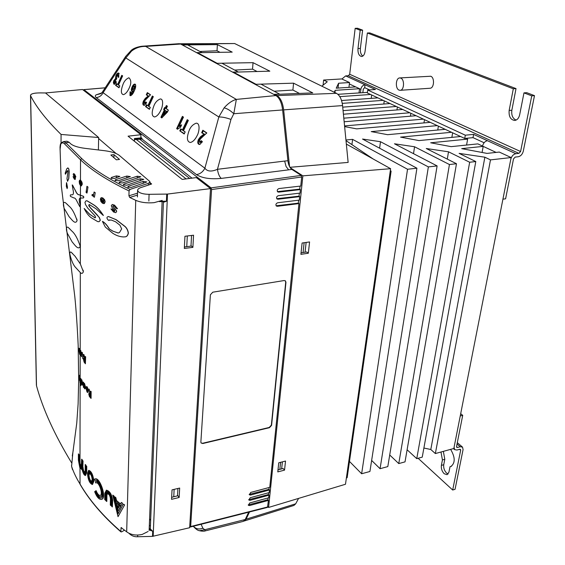 <?xml version="1.0" encoding="UTF-8"?>
<svg xmlns="http://www.w3.org/2000/svg" width="565" height="565" viewBox="0 0 565 565"><rect width="100%" height="100%" fill="white"/><g stroke="black" fill="none" stroke-linecap="round" stroke-linejoin="round"><path stroke-width="0.85" d="M345.942 139.986L352.588 139.364L407.534 169.26L416.921 168.201L362.525 139.047L380.492 141.709L428.362 166.908L437.112 165.919L394.476 143.785L414.569 146.766L449.436 164.528L456.478 163.73L426.25 148.503L448.518 151.801L469.656 162.24L475.801 161.548L459.098 153.376L484.869 157.197L430.805 449.5L435.354 453.554L453.843 448.49L511.12 157.55L499.283 152.063L487.03 153.398L461.683 148.63L483.202 146.377L477.87 143.884L451.131 146.646L430.671 142.79L467.622 139.11L465.97 138.34M334.254 92.25L335.172 90.336L359.538 88.705L355.689 86.911L336.21 88.189L338.59 83.239L338.04 88.069M348.951 87.356L349.523 82.547L341.74 78.938L323.625 80.039L327.248 81.777L321.852 86.191M338.59 83.239L349.523 82.547M323.625 80.039L323.067 85.202M484.869 157.197L490.484 159.888L435.354 453.554M346.387 477.934L347.15 477.722L391.114 171.117L390.33 170.595M390.238 171.216L391.114 171.117M373.204 159.012L346.006 140.629M490.484 159.888L511.12 157.55M460.588 136.518L418.962 140.586L400.571 137.126L451.534 132.288M445.206 129.329L387.597 134.689L371.226 131.603L437.282 125.628M430.29 122.358L356.649 128.862L344.629 126.602M344.565 125.924L423.39 119.137M416.073 115.719L344.156 121.758M343.81 118.184L409.773 112.774M402.718 109.483L343.421 114.215M343.068 110.634L396.305 106.481M390.02 103.55L342.729 107.145M342.263 103.374L383.169 100.344M377.886 97.879L341.55 100.514M339.805 96.643L370.598 94.475M367.427 92.385L337.891 94.313M423.891 448.031L430.805 449.5M407.111 449.775L416.758 458.653L422.239 457.149L475.801 161.548M389.716 454.995L398.763 463.583L405.02 461.866L456.478 163.73M371.643 460.447L380.061 468.703L387.816 466.584L437.112 165.919M349.488 461.436L361.635 473.752L369.927 471.485L416.921 168.201M496.112 152.409L483.202 146.384L482.086 152.465M467.622 139.11L466.577 145.05M452.643 132.803L451.873 137.366M438.384 126.143L437.755 130.021M424.477 119.646L423.969 122.916M410.861 113.283L410.423 116.192M397.379 106.99L396.962 109.942M384.242 100.845L383.812 104.024M371.664 94.969L371.219 98.359M335.172 90.336L334.918 92.582M360.428 92.759L360.851 89.327L359.538 88.719L359.029 92.851M352.588 139.364L351.931 144.633M407.534 169.26L361.635 473.752M380.492 141.709L379.609 148.2M428.362 166.908L380.061 468.703M414.569 146.766L413.516 153.673M449.436 164.528L398.763 463.583M448.518 151.801L447.289 159.104M469.656 162.24L416.758 458.653M299.443 93.437L292.903 90.047L293.56 83.175L312.763 92.9L274.83 94.426L274.781 94.948M292.903 90.047L274.173 91.219M293.56 83.175L256.016 84.291M257.096 71.515L252.541 69.156L253.035 62.666L269.83 71.169L233.606 72.172L233.571 72.659M252.541 69.156L234.659 70.06M253.035 62.666L217.2 63.308L197.566 52.707L197.545 53.174M197.566 52.707L232.201 52.121L217.391 44.621L183.138 44.918L181.584 44.077L234.637 43.533L336.443 93.324C339.742 95.245 341.79 99.334 342.574 105.591L348.139 162.416L289.937 167.304M220.018 52.326L217.017 50.772L199.925 51.471M217.017 50.772L217.391 44.621M179.96 43.766L234.637 43.533M298.581 498.401L295.693 503.811L293.934 505.442L243.939 521.085M346.345 144.075L390.606 168.688L345.483 484.254L268.594 507.441L302.868 175.849L290.198 167.699M274.83 94.426L276.984 95.591C280.494 97.837 282.719 102.597 283.658 109.878L289.541 166.59M249.525 511.961L246.072 519.193L244.264 521.015M267.789 506.452L268.594 507.441M302.868 175.849L390.606 168.688M180.284 43.738L181.584 44.077M233.606 72.172L256.016 84.27M284.534 470.129L285.53 461.054L278.75 462.791L277.782 471.895L284.534 470.129L283.093 468.491L278.001 469.854M308.342 253.219L309.578 241.94L302.106 243.028L300.905 254.342L308.342 253.219L306.675 251.955L301.067 252.83M197.157 135.551C199.035 132.584 200.631 122.993 196.147 123.191C192.926 124.455 190.652 126.765 189.317 130.105C186.485 137.606 186.838 141.737 190.384 142.493C192.926 141.886 195.179 139.569 197.157 135.551M160.82 110.309C162.487 107.548 164.09 98.847 160.269 98.953C157.36 100.153 155.269 102.357 154.005 105.57C151.413 112.442 151.611 116.242 154.605 116.962C156.879 116.418 158.949 114.201 160.82 110.309M129.095 88.267C131.419 83.458 131.348 79.955 128.876 77.765C126.235 78.902 124.314 81.021 123.114 84.114C120.726 90.449 120.811 93.967 123.361 94.652C125.409 94.15 127.323 92.024 129.095 88.267M180.645 44.035L275.925 95.563L236.347 99.398L233.79 113.734L230.972 119.434C226.177 117.697 222.13 116.877 218.832 116.969L224.107 107.866C228.105 103.353 232.18 100.535 236.347 99.398L145.706 46.408L180.645 44.035L179.211 43.696L142.691 46.196L145.706 46.408C140.367 46.288 135.628 47.87 131.483 51.147L125.811 57.955L103.233 92.491C101.749 95.485 99.433 97.187 96.276 97.604C95.068 96.65 94.998 95.732 96.064 94.871L100.93 93.628L102.442 92.024M230.972 119.434L217.454 169.302C211.465 171.915 207.277 171.548 204.883 168.208L102.371 92.13L125.847 56.203M134.435 138.941L134.413 139.619M134.456 138.955L142.006 138.305L140.869 137.415M121.793 75.315L122.633 75.887L118.509 85.025L119.794 85.929L118.968 87.759L115.585 85.357L116.404 83.542L117.675 84.439L121.793 75.315L122.563 76.042M148.101 96.064L146.293 94.821L147.31 92.604L150.509 94.779L145.325 100.132L144.527 101.34L144.315 103.162L145.834 101.905L146.667 102.774L144.259 105.358L143.51 105.154C142.641 104.49 142.627 103.098 143.461 100.987L145.254 98.423L148.101 96.064L148.87 96.142L146.293 94.821M166.385 105.535L167.402 106.22L166.258 108.678L168.363 110.111L167.438 112.103L161.795 117.916L160.926 117.301L164.33 109.97L163.659 109.511L164.577 107.527L165.248 107.986L166.385 105.535L167.325 106.397M187.255 119.674L188.35 120.416L183.491 130.748L185.165 131.928L184.19 133.997L179.783 130.868L180.744 128.82L182.403 129.985L187.255 119.674L188.265 120.592M203.923 134.223L201.677 132.683L202.835 130.233L206.818 132.93L200.681 138.658L199.749 139.972L199.544 142.013L201.359 140.706L202.404 141.758L199.706 144.513L198.64 144.237C197.566 143.418 197.496 141.836 198.442 139.491L200.54 136.709L203.923 134.223L204.784 134.315L201.677 132.683M176.647 128.65L182.396 116.383L183.477 117.117L179.366 125.868L181.655 124.844L180.546 127.21L177.502 129.251L176.647 128.65L177.375 128.672L182.876 116.941L182.396 116.383M152.352 96.022L153.313 96.672L148.842 106.375L150.304 107.399L149.414 109.342L145.565 106.616L146.455 104.687L147.896 105.704L152.352 96.022L153.235 96.841M129.971 95.556L130.049 91.756L131.038 92.13L130.939 93.769L133.107 91.014L131.85 91.375C131.101 90.541 131.186 89.051 132.104 86.904C133.171 84.679 134.216 83.782 135.219 84.227L135.409 84.397C136.024 85.986 135.628 88.168 134.23 90.93C133.185 93.515 131.97 95.111 130.586 95.718L129.971 95.556L130.536 95.513L130.522 92.243L130.049 91.756M118.834 73.132L118.77 77.32L117.824 77.01L118 74.933L116.644 76.261L116.362 78.182L116.807 78.302L115.973 79.933L114.78 80.88L114.61 82.271L115.769 81.261L116.447 82.151L114.391 84.284L113.862 84.136L113.36 82.497L113.883 80.491L115.521 78.641L115.882 75.562C116.934 73.507 117.916 72.694 118.834 73.132L119.208 73.591M298.624 200.201L298.32 203.153L298.949 203.605L269.759 487.334L250.74 492.433L249.313 494.756L250.493 495.074L269.491 489.954L268.968 489.318L269.159 487.496M269.491 489.954L269.215 492.574L250.246 497.709L248.826 500.025L250.005 500.336L268.947 495.187L268.432 494.545L268.615 492.736M268.947 495.187L268.679 497.786L249.758 502.956L248.339 505.258L249.518 505.576L268.417 500.385L267.902 499.743L268.085 497.949M268.417 500.385L267.506 507.384L190.469 526.99L190.659 526.559L267.739 506.953M248.706 512.165L245.21 519.518L243.282 521.375L205.363 530.867C204.219 531.347 202.242 531.298 199.431 530.726L204.742 529.737L205.363 530.867M275.925 95.563C279.449 97.83 281.688 102.625 282.634 109.949L287.91 160.735C288.447 164.959 289.767 167.847 291.872 169.415L301.166 175.404L301.682 177.007L300.757 186.047L278.997 188.555C277.26 189.289 276.815 190.384 277.655 191.846L278.665 192.128L300.389 189.579L300.029 193.103L278.333 195.688C276.61 196.415 276.158 197.496 276.991 198.944L278.008 199.233L299.669 196.613L299.309 200.116L277.676 202.771C275.967 203.492 275.515 204.565 276.32 205.999L277.351 206.296L298.949 203.605M300.064 186.125L299.761 189.134L300.389 189.579M299.344 193.188L299.04 196.168L299.669 196.613M200.865 442.091L201.091 442.995L202.828 443.518L269.441 427.698L271.581 425.36L285.954 282.366L285.48 280.918L284.089 280.544L212.772 292.19L210.385 294.789L200.865 442.091M301.682 177.007L211.571 189.558L190.659 526.559M190.469 526.99L189.748 526.199M105.182 87.836L83.881 89.658L211.07 187.877L301.166 175.404M191.563 235.464L190.984 246.1M174.133 489.375L173.752 496.783M187.312 235.979L186.754 246.672M177.509 495.83L177.904 488.478M193.71 526.82L193.308 526.269C195.532 528.918 197.573 530.401 199.431 530.726L198.979 530.57M131.483 51.147L131.257 50.356L125.741 56.359L125.811 57.955L218.832 116.969L204.883 168.208C202.997 171.831 200.194 173.964 196.479 174.606C202.101 178.152 210.364 179.416 221.261 178.399C219.368 176.732 218.097 173.695 217.454 169.302L284.654 161.067L286.06 166.477L288.651 169.846L221.261 178.399M282.634 109.949L233.79 113.734C230.365 110.486 227.137 108.529 224.107 107.866M193.378 526.248C195.921 529.002 199.085 529.659 202.87 528.218L204.742 529.737L245.21 519.518M192.008 178.145L141.984 139.047L134.435 139.633M142.006 138.305L141.984 139.047M211.571 189.558L211.07 187.877M83.881 89.658L83.535 90.28M282.394 461.859L281.638 468.886M306.124 242.441L305.072 252.209M303.08 252.513L304.125 242.731M279.83 469.367L280.586 462.325M273.622 94.32L279.52 94.235M255.119 84.312L260.966 84.143L279.534 94.087M232.469 72.066L238.098 72.045M216.331 63.337L221.911 63.238L238.105 71.91M196.493 52.609L201.867 52.637M182.297 44.932L187.622 44.882L201.874 52.517M299.761 189.134L277.45 191.62M299.04 196.168L276.779 198.718M298.32 203.153L276.115 205.773M248.212 504.905L267.902 499.743M248.692 499.672L268.432 494.545M249.179 494.403L268.968 489.318M202.432 132.711L203.329 130.812L202.835 130.233M203.329 130.812L206.719 133.107M200.038 142.62L201.832 141.299L201.359 140.706M201.832 141.299L202.362 141.836M199.996 144.442L198.64 144.237M199.268 144.174C198.259 143.397 198.188 141.935 199.064 139.788L198.442 139.491M199.064 139.788L201.055 137.161L200.54 136.709M201.055 137.161L204.784 134.315M185.087 132.09L183.491 130.748M184.367 133.623L179.783 130.868M180.51 130.896L181.224 129.378L180.744 128.82M181.224 129.378L182.403 129.985M182.883 130.543L187.735 120.232M182.876 116.941L183.392 117.294M181.358 125.479L179.43 126.638L179.366 125.868M177.742 128.933L177.375 128.672M168.285 110.281L166.258 108.678M162.07 117.633L160.926 117.301M161.632 117.322L165.037 109.998L164.33 109.97M165.037 109.998L163.659 109.511M164.366 109.539L165.044 108.063L164.577 107.527M165.044 108.063L165.714 108.522L165.248 107.986M165.714 108.522L166.852 106.079M163.49 114.646L163.469 115.599L167.353 111.595L165.333 110.669L163.49 114.646L166.541 111.496L165.333 110.669M167.353 111.595L166.541 111.496M150.234 107.555L148.842 106.375M149.57 108.989L145.565 106.616M146.25 106.637L146.907 105.21L146.455 104.687M146.907 105.21L147.896 105.704M148.355 106.234L152.811 96.551M146.971 94.849L147.762 93.126L147.31 92.604M147.762 93.126L150.424 94.934M144.76 103.699L146.264 102.442L145.834 101.905M146.264 102.442L146.639 102.83M144.541 105.295L143.51 105.154M144.089 105.104C143.277 104.483 143.256 103.197 144.033 101.255L143.461 100.987M144.033 101.255L145.728 98.84L145.254 98.423M145.728 98.84L148.87 96.142M130.522 92.243L130.939 92.399M131.278 94.207C132.365 93.769 133.269 92.575 133.99 90.619L133.107 91.014M132.556 91.403L131.85 91.375M132.415 91.332C131.716 90.57 131.8 89.185 132.655 87.172L132.104 86.904M132.655 87.172C133.658 85.082 134.625 84.249 135.565 84.665L135.219 84.227M132.987 89.786L134.76 88.684L134.95 86.071L134.145 86.05L133.036 87.398L132.853 89.602L134.202 88.415L134.378 86.113L134.95 86.071M133.192 90.047L132.853 89.602M134.76 88.684L134.202 88.415M119.724 86.071L118.509 85.025M119.116 87.427L115.585 85.357M116.228 85.386L116.835 84.037L116.404 83.542M116.835 84.037L117.675 84.439M118.106 84.934L122.224 75.816M118.848 77.123L117.824 77.01M118.466 76.995L118.551 74.898L118 74.933M118.551 74.898L118.057 74.933M115.006 82.751L116.164 81.777M114.674 84.22L113.862 84.136M114.413 84.093L113.946 82.575L113.36 82.497M113.946 82.575L114.42 80.746L113.883 80.491M114.42 80.746L116.249 78.916L115.521 78.641M116.249 78.916L116.418 75.823L115.882 75.562M116.418 75.823C117.393 73.909 118.311 73.153 119.173 73.563M201.055 442.939L202.63 443.264L269.223 427.465L271.362 425.127L285.713 282.168L285.29 280.77M440.975 452.014L442.43 459.931L441.385 465.383C441.032 468.583 441.964 471.358 444.182 473.724L447.07 474.706L448.935 472.178L450.015 466.69L450.785 466.563C455.376 463.116 455.319 457.382 450.623 449.373M443.348 451.364L444.796 459.274L443.744 464.72C443.391 467.912 444.323 470.687 446.541 473.046L448.137 473.993M452.685 490.017L460.666 450.227L460.482 449.422L459.712 449.288L456.986 450.044L454.641 449.641L454.091 447.212L460.242 415.974L462.714 415.346L456.534 446.548L456.718 447.36L457.495 447.487L460.221 446.745L462.53 447.127L463.074 449.563L455.058 489.311L452.685 490.017L418.114 458.279M462.714 415.346L460.694 413.7M451.506 466.273L450.015 466.69M444.796 459.274L442.43 459.931M400.776 78.111L399.738 77.928C395.655 77.878 395.083 88.677 399.074 90.118L400.161 90.315C404.229 90.379 404.794 79.488 400.776 78.111M400.161 90.315L430.014 88.246C434.188 88.295 434.845 77.582 430.728 76.24L399.738 77.928M341.91 79.015L345.653 75.901L348.337 75.745L349.693 74.269L355.166 28.335L360.195 30.256L357.977 48.534C357.779 53.294 359.001 55.949 361.642 56.5C363.415 56.218 364.559 54.523 365.061 51.436L367.363 32.996L513.31 88.797L509.15 110.479C508.684 116.524 510.562 119.851 514.786 120.444C517.229 120.041 518.854 118.156 519.659 114.787L523.974 92.879L531.757 95.852L520.591 151.519L518.903 153.362L515.859 153.701C513.331 154.287 511.643 156.138 510.788 159.252L502.928 199.177L505.597 198.809L513.5 158.942L515.188 157.091L518.225 156.752C520.732 156.166 522.42 154.33 523.282 151.222L534.497 95.64L531.757 95.852M362.85 92.589L363.281 89.164L364.679 87.646L365.047 84.764L375.421 89.51L367.73 90.033L465.313 135.19L473.597 134.385L487.447 140.713C484.975 141.264 483.336 143.044 482.545 146.067M364.679 87.646L369.574 89.906M360.851 89.327C361.402 86.692 362.801 85.174 365.047 84.764L345.653 75.901M367.363 32.996L369.8 32.904L516.022 88.599L513.31 88.797M534.497 95.64L526.707 92.667L523.974 92.879M360.195 30.256L362.624 30.171L357.581 28.25L355.166 28.335M516.022 88.599L511.841 110.246C511.283 115.281 512.709 118.558 516.12 120.077M362.624 30.171L360.385 48.421C360.117 52.086 360.936 54.636 362.843 56.069M367.73 90.033L367.356 92.957L464.748 138.46L473.018 137.641L484.099 142.747M473.018 137.641L473.597 134.385M464.748 138.46L465.313 135.19M149.965 182.559L151.639 183.999L140.883 187.573C138.686 188.307 137.592 189.268 137.606 190.454L138.39 191.768C140.537 193.414 144.096 194.261 149.082 194.318L167.494 194.07L210.519 188.597L189.649 527.724L152.508 536.362L152.712 531.277L149.944 530.055L150.361 527.724M163.447 201.641L150.311 528.918L152.712 531.277M159.563 201.557L166.414 201.246L164.133 202.086L163.532 201.641M98.395 149.958L98.642 137.528L45.511 92.964L40.2 92.9L45.511 92.964L82.539 89.503L140.946 134.724L128.064 136.172L182.198 179.409L196.309 177.594L210.519 188.597M98.621 138.517L116.143 153.546M134.371 141.208L134.442 138.517L140.855 137.902L140.946 134.724M184.395 246.983L191.443 246.036L191.012 245.648M171.654 497.313L177.911 495.731L177.537 495.208M149.308 525.846L150.445 525.556M150.657 520.386L149.584 518.847M193.555 235.217L192.891 247.357L184.324 248.445L184.946 236.262L193.555 235.217M172.035 489.869L179.67 488.061L179.154 497.49L171.555 499.326L172.035 489.869M128.898 533.24C131.37 535.775 134.286 536.948 137.648 536.75L152.508 536.362M164.111 201.649L159.422 201.599M163.963 201.649L164.133 202.086M150.869 529.864L150.424 530.556M179.154 497.49L177.911 495.731M192.891 247.357L191.443 246.036M69.1 206.176C71.981 208.499 74.637 213.309 77.08 220.604C75.209 225.117 71.635 219.255 69.184 216.819L64.177 208.407C62.122 201.896 64.551 201.472 66.162 203.4L69.1 206.176M72.094 231.283C75.011 233.825 77.73 238.826 80.244 246.284C78.316 250.719 74.615 244.624 72.186 241.968L67.447 233.479C65.166 227.808 67.164 225.746 68.789 228.027L72.094 231.283M80.322 272.57L75.166 266.991C72.991 264.371 71.19 259.971 69.756 253.798C69.982 251.842 70.59 251.453 71.586 252.64L75.081 256.277L80.336 263.94L83.359 271.765C82.624 273.608 81.614 273.877 80.322 272.57L80.181 353.923M88.783 475.278L89.432 473.548C90.901 474.106 91.827 476.133 92.201 479.643L91.523 481.366C90.033 480.815 89.122 478.788 88.783 475.278M91.629 481.331C90.167 480.596 89.291 478.569 88.995 475.229L89.51 473.555M91.82 482.418L92.893 480.179C92.406 475.73 91.233 473.152 89.369 472.446L89.157 472.495C91.022 473.202 92.194 475.779 92.681 480.229L91.82 482.418C89.92 481.719 88.762 479.148 88.338 474.692L89.157 472.495M87.9 474.106L88.889 471.443C91.142 472.298 92.568 475.426 93.161 480.815L92.109 483.463C89.807 482.63 88.401 479.508 87.9 474.106M92.215 483.435C89.941 482.411 88.571 479.282 88.112 474.056L88.995 471.429M67.998 171.478L66.981 178.667L67.525 181.309L68.676 178.568L69.092 171.612L68.697 168.871L68.04 167.975L66.818 168.695L65.201 173.144L65.392 174.211L67.171 170.927L67.793 170.602L67.998 171.478M67.383 187.446L67.129 188.625L67.383 187.446M102.894 198.082L101.509 197.602L100.683 198.167L101.665 199.099L102.865 198.972L103.656 199.848L103.889 201.302L100.422 198.965L100.401 199.36L100.888 201.479L102.392 203.16L103.819 203.633L105.048 201.783L104.476 199.749L102.894 198.082L104.603 199.735L105.168 201.769L104.398 203.492L103.819 203.633M81.48 183.314L79.192 181.414L79.517 183.844L80.357 185.334L81.381 185.934L82.208 184.134L81.826 182.163L79.926 180.087L79.368 180.638L80.004 181.535L80.781 181.414L81.48 183.314M111.015 178.194L114.363 178.484L119.851 176.421L116.376 175.899L111.552 177.41L111.015 178.194M119.088 182.679L122.471 182.975L140.798 176.76L137.281 176.209L119.618 181.874L119.088 182.679M114.978 180.44L118.339 180.736L130.338 176.591L126.835 176.054L115.507 179.649L114.978 180.44M123.354 184.903L126.765 185.2L143.793 179.338L140.247 178.78L123.876 184.091L123.354 184.903M127.782 187.107L131.207 187.411L146.822 181.951L143.256 181.386L128.297 186.288L127.782 187.107M92.512 484.488L93.861 481.352C93.154 475.017 91.474 471.344 88.832 470.341L88.62 470.391C91.262 471.394 92.942 475.066 93.649 481.401L92.406 484.516C89.694 483.534 88.048 479.869 87.469 473.519L88.62 470.391M84.051 354.792L83.5 354.417L84.051 354.792L84.919 359.425L85.153 356.473L85.647 356.769L85.4 363.775L84.107 362.08L83.521 359.566L83.867 358.471L84.581 359.008L83.5 354.417M87.3 386.926L86.417 386.559L87.3 386.926L88.465 390.909L87.709 392.498M87.942 390.175L85.894 387.964L87.956 390.493L87.116 387.625L86.48 387.59M80.993 378.72L80.541 378.423L80.993 379.419M81.805 379.779L81.021 379.412L81.805 379.779L82.857 383.812L82.144 385.316L80.767 382.738L80.76 385.662L80.979 383.6M85.223 464.479L85.866 465.044L85.838 471.415L84.983 473.329C83.585 472.693 82.73 470.49 82.419 466.725L82.441 460.376L82.843 460.984L82.822 467.34C83.055 470.129 83.691 471.761 84.722 472.234L85.195 470.85L85.223 464.479L85.661 465.094L85.626 471.464L84.983 473.329M82.441 460.376L83.048 460.941L82.822 467.34M84.821 472.192C83.825 471.521 83.225 469.889 83.027 467.29M95.04 478.901L95.21 478.859C99.934 477.079 107.209 498.45 101.559 499.361L101.347 499.411C98.946 499.552 96.714 496.967 94.659 491.67L95.294 491.303C97.046 495.816 98.96 498.076 101.022 498.076M101.347 499.411C106.99 498.507 99.715 477.128 94.998 478.908L94.419 479.191L94.871 480.462L95.436 480.215M106.63 491.402L105.648 493.789L105.549 500.152L104.709 499.573L104.808 493.21L106.432 490.194C109.737 490.957 111.828 494.396 112.696 500.498L112.357 506.96L112.696 500.498M109.758 219.912L108.388 220.322L111.234 220.011L115.528 221.748L119.935 225.209L121.666 228.896L119.448 232.575L118.269 232.985L112.781 231.149L109.2 228.874L112.901 231.134L118.043 232.992M108.48 216.529L116.192 219.686L124.914 226.36C126.772 227.935 127.93 230.153 128.382 233.02C127.824 235.69 126.546 236.968 124.561 236.862L124.491 236.869M109.2 228.874C107.046 225.266 104.793 222.765 102.427 221.381L102.547 221.367C104.913 222.751 107.173 225.244 109.328 228.86M110.938 208.93L113.586 212.037L115.726 212.68L116.552 211.578L116.27 210.441L112.71 206.303L113.113 205.773L114.314 206.14L116.206 208.379L117.527 208.725L114.413 205.173L112.287 204.466L111.284 205.688L112.075 207.623L114.829 210.258L114.688 211.381L113.657 211.056L112.195 209.269L110.938 208.93L112.322 209.255L114.653 211.367M112.343 204.459L114.54 205.159L117.527 208.725M112.71 206.303L116.397 210.427L116.672 211.564L115.726 212.68M87.858 187.05L86.954 186.288L87.978 187.036L87.3 191.493L87.978 187.036M87.095 192.051L86.205 191.281L87.215 192.044L86.932 193.11L87.215 192.044M95.104 192.729L94.115 191.994L95.224 192.714L94.433 197.213L95.224 192.714M93.578 195.575L92.851 195.984L93.621 195.313L93.409 196.542L94.313 197.227M93.006 194.932L92.137 194.431L93.5 194.713L94.115 191.994M101.566 197.602L103.014 198.068M100.422 198.965L103.896 201.218M102.265 198.732L101.665 199.099M84.157 208.471C86.247 212.793 88.634 215.901 91.332 217.8L97.689 221.6L99.037 221.734L100.224 220.279L99.299 217.617L96.912 214.58L89.129 206.352L88.733 205.166L89.277 204.502L96.036 208.796L103.275 215.449C99.998 210.307 96.735 206.741 93.486 204.756L86.996 200.829L86.092 200.766L84.948 202.334L85.456 204.445L87.801 208.174L94.864 215.675L95.605 217.271L95.139 217.843L89.517 214.213L84.157 208.471L89.637 214.199L94.941 217.822M86.127 200.766L87.116 200.815L93.606 204.742C96.855 206.726 100.118 210.293 103.395 215.435L103.275 215.449M89.341 204.495L88.853 205.152L90.266 207.743L99.419 217.603L100.344 220.258L99.037 221.734M115.811 497.567L114.639 496.783L115.811 497.567L116.545 500.562L120.514 503.931M115.592 497.624L116.326 500.618L120.423 504.1L121.305 502.455L122.549 503.231L120.945 505.845L115.776 501.445L114.639 496.783M120.945 505.845L122.549 503.231M113.925 495.893L112.774 495.117L113.925 495.893L118.255 513.571M124.399 504.955L123.354 504.121L124.625 504.898L118.036 516.671L112.774 495.117M118.036 516.671L124.625 504.898M118.156 511.064L120.677 506.692L116.185 503.111L118.156 511.064L120.458 506.749L116.185 503.111M107.484 493.662L106.926 495.046L106.82 501.423L105.966 500.844L106.065 494.474L107.223 492.468C109.398 492.97 110.768 495.23 111.326 499.241L110.994 505.689L111.326 499.241M95.789 481.521L95.972 481.479C99.532 480.137 104.85 496.091 100.697 496.755L100.485 496.805C104.631 496.148 99.32 480.194 95.753 481.528L95.323 481.733L95.782 483.011L96.227 482.821M100.167 495.47C98.727 495.427 97.385 493.824 96.142 490.674L95.506 491.041C97.06 494.982 98.72 496.903 100.485 496.805M83.634 382.364L83.161 382.06L83.634 383.07M84.51 383.423L83.677 383.056L84.51 383.423L85.64 387.47L84.891 388.974L83.62 387.244M89.863 393.268L89.136 393.07L89.962 393.643L88.98 389.031L90.584 394.066M91.135 391.503L90.605 391.199L91.135 391.503L91.085 398.325L89.425 396.616L88.776 394.109L89.136 393.07M80.188 382.844L79.679 377.166L80.032 375.506L79.587 375.174L79.467 377.208L80.188 382.844L79.361 377.752L78.768 380.118L79.587 375.174M81.296 466.824L79.481 461.993L79.7 455.623L79.686 461.944M82.25 459.719L81.65 459.161L82.25 459.719L82.229 466.061L81.537 467.926M81.777 469.021L79.983 466.443L78.747 460.772L79.778 466.485L81.678 469.056L82.419 468.321C83.126 471.952 84.1 473.979 85.35 474.388M86.742 466.266L86.092 465.701L86.742 466.266L86.713 472.644L85.513 475.518C84.284 475.455 83.182 473.611 82.215 469.974L79.771 467.467L78.387 460.164L78.394 453.857L78.754 454.458L78.747 460.772M71.586 465.165L71.586 466.344C73.521 472.178 76.31 478.025 79.948 483.894C89.213 499.976 102.844 515.845 120.839 531.495L121.115 527.576L126.68 531.842L135.734 200.335L129.731 197.453L128.933 195.801L129.053 190.942C107.541 180.56 91.361 170.185 80.52 159.803L64.601 143.934C63.125 142.444 61.839 142.514 60.752 144.153L60.038 149.789M79.99 180.087L80.915 180.539L81.946 182.149L82.321 184.119L81.381 185.934M72.249 184.917L75.597 190.85C76.805 193.597 78.055 194.911 79.34 194.798L83.535 196.345C84.008 197.559 83.754 198.11 82.773 197.983L82.652 197.997C83.634 198.117 83.888 197.573 83.415 196.359L79.227 194.805C77.942 194.932 76.692 193.618 75.484 190.864L72.61 185.165L72.228 184.917L72.899 189.12C73.761 192.665 73.591 194.558 72.384 194.805L71.133 194.833C70.3 194.699 70.081 195.222 70.47 196.415L73.824 197.92C74.877 197.806 75.922 198.951 76.981 201.359L79.82 206.691L80.322 206.974L80.322 205.342L79.707 203.245C78.938 199.996 79.142 198.273 80.336 198.054L80.456 198.032C79.262 198.244 79.051 199.975 79.827 203.231L80.294 206.981M80.513 198.032L82.652 197.997M80.604 355.668L80.83 350.568L80.371 350.279L80.604 355.668L80.364 354.425L79.637 354.382L79.029 350.794L79.213 348.556L79.241 352.122L80.004 354.057L80.371 350.279M81.628 354.382L81.628 356.734L81.416 354.425M82.299 352.454L81.579 352.115L82.299 352.454L83.217 358.839L82.744 358.542L82.709 354.954L82.08 353.118L81.459 353.245M121.305 502.455L122.323 503.288M113.699 495.95L118.092 513.875L123.354 504.121M106.213 490.243C109.518 491.013 111.609 494.446 112.477 500.555M105.337 500.209L105.436 493.845L106.608 491.388C109.349 492.016 111.079 494.862 111.792 499.926L111.672 506.325L112.357 506.96M107.004 492.525C109.179 493.026 110.549 495.279 111.107 499.298M106.601 501.473L106.707 495.102L107.399 493.662C109.017 494.029 110.027 495.703 110.436 498.669L110.316 505.061L110.994 505.689M94.871 480.462L95.379 480.215C99.518 478.661 105.803 497.327 100.916 498.111C98.833 498.224 96.883 495.971 95.082 491.352M95.782 483.011L96.142 482.835C99.115 481.726 103.473 494.961 100.062 495.498C98.6 495.583 97.229 493.987 95.937 490.724M86.537 466.316L86.502 472.693L85.513 475.518M86.092 465.701L86.064 472.079L85.244 474.423C83.973 474.183 82.963 472.171 82.215 468.371M78.394 453.857L78.754 454.458M78.987 454.408L78.973 460.722M79.7 455.623L79.121 455.065L79.488 455.673M79.121 455.065L79.481 461.993M82.045 459.769L82.024 466.111L81.438 467.968L79.778 465.461M81.65 459.161L81.205 466.874L79.778 464.31M79.679 353.824L79.432 348.52L79.022 348.217M71.133 194.833L72.278 194.812M79.192 181.414L81.459 183.547M80.435 181.181L80.004 181.535M73.266 450.114L72.278 455.927M148.341 185.094L148.404 183.328L149.979 181.958L149.577 181.301L119.469 155.537C116.559 153.214 111.588 151.604 104.546 150.7L84.814 148.32C77.56 147.373 72.708 145.742 70.251 143.411L69.198 142.324L65.731 142.712L63.464 141.603C60.603 143.284 60.413 142.867 60.024 147.232L61.359 186.266L74.799 296.526C76.127 309.719 77.25 325.949 78.168 345.215L78.683 380.167L78.104 404.053L76.755 423.136L72.892 452.381L71.586 466.344L72.482 469.6M78.902 380.506L79.439 378.458M67.383 187.396L66.599 182.686L67.496 187.389M73.909 175.023L74.502 174.988L75.88 176.894L74.502 174.175L73.528 173.625L73.189 174.437L74.771 178.215L74.276 178.272L73.04 176.619L74.305 179.098L75.166 179.529L75.336 177.862L74.029 175.009L75.449 177.855L75.138 179.536M73.04 176.619L74.707 178.448M73.641 173.61L74.615 174.168L75.88 176.894M67.631 167.946L68.81 168.864L69.205 171.598L68.789 178.554L67.581 181.294M67.701 170.552L65.434 174.19M162.12 201.627L149.125 530.464M113.982 154.648L110.86 155.015L116.362 159.81L119.512 159.429L113.982 154.648L113.932 157.692M64.601 143.934L65.731 142.712L81.685 158.511C92.505 168.808 108.621 179.105 130.042 189.395L129.053 190.942M148.404 183.328L130.042 189.395M148.108 531.481L142.218 534.426C136.151 535.754 130.974 534.893 126.68 531.842M162.169 200.391L154.111 202.658C146.971 203.266 140.847 202.489 135.734 200.335M120.839 531.495L121.63 531.884L124.554 530.125M69.198 142.324L66.931 141.215L63.464 141.603M79.863 182.806L80.357 184.543L80.979 184.96L81.374 184.31L79.863 182.806M81.035 184.953L80.004 183.215M86.205 191.281L86.042 192.333L86.932 193.11M86.954 186.288L86.283 190.73L87.18 191.5M92.137 194.431L92.003 195.603L92.851 195.984M103.755 201.966L101.432 200.406L102.406 202.369L103.162 202.637L103.755 201.966M103.226 202.623L101.615 201.013M102.427 221.381L105.295 227.045L112.654 233.183C116.185 235.556 119.815 236.806 123.544 236.947L124.434 236.876C126.419 236.982 127.697 235.704 128.255 233.041C127.796 230.167 126.638 227.942 124.787 226.381L116.065 219.7L108.424 216.536C106.503 216.96 106.488 218.217 108.388 220.322M66.486 182.7L66.324 186.316L67.129 188.625M117.562 505.611L118.219 508.253L118.975 506.819L117.562 505.611M117.859 505.866L118.382 507.949M80.76 385.662L80.541 378.423M80.781 378.762L81.021 379.412M81.586 379.821L82.857 383.812M82.645 383.854L82.144 385.316M80.774 381.22L82.024 384.617L82.391 383.501L81.579 380.415L81.113 380.104L80.774 381.22L81.141 380.231M82.123 384.567L80.986 381.177M83.401 387.35L83.161 382.06M83.422 382.406L83.677 383.056M84.291 383.466L85.64 387.47M85.428 387.512L84.891 388.974M83.415 384.871L84.764 388.275L85.153 387.159L84.284 384.059L83.775 383.748L83.415 384.871L83.797 383.875M84.863 388.233L83.627 384.829M86.268 387.632L86.417 386.559M87.081 386.976L88.465 390.909M88.246 390.952L88.182 392.244M87.963 392.287L87.045 392.103L85.894 387.964M87.038 391.481L87.639 391.743L87.921 391.065L86.17 388.918L87.038 391.481L86.537 389.822M87.646 391.736L87.257 391.432M88.762 389.073L89.348 389.455M89.129 389.497L90.555 394.031M90.336 394.073L90.605 391.199M90.916 391.545L90.866 398.374M90.562 397.033L89.065 394.462L90.562 397.322L90.577 395.055L89.298 393.833L89.065 394.462M81.409 356.769L81.558 352.115M82.08 352.496L83.225 356.416M83.006 356.459L82.999 358.881M83.832 354.834L84.919 359.425M85.153 356.473L85.647 356.769M85.428 356.812L85.4 363.775M85.124 362.419L83.782 359.905L85.124 362.73L85.138 360.413L84.008 359.241L83.782 359.905M189.663 178.448L139.732 139.223M186.118 178.907L136.334 139.484M61.048 143.199L61.069 134.449L98.642 137.528L61.069 134.449L61.048 143.199M40.2 92.9C33.448 92.957 30.256 93.931 30.616 95.817L36.499 385.782C42.862 409.124 54.572 434.81 71.614 462.834C54.572 434.81 42.869 409.131 36.499 385.782L30.616 95.817C36.492 107.392 46.641 120.267 61.069 134.449C46.641 120.267 36.492 107.392 30.616 95.817L30.503 95.499C30.574 94.214 32.53 93.395 36.379 93.034M276.984 95.591L336.443 93.324M283.658 109.878L342.574 105.591M246.072 519.193L295.693 503.811M101.502 93.168L100.803 93.712M291.872 169.415L288.651 169.846M196.479 174.606L96.276 97.604M101.749 92.921L96.064 94.871M287.91 160.735L284.654 161.067M201.105 524.285L202.87 528.218M278.051 191.676L278.665 192.128M277.394 198.774L278.008 199.233M276.737 205.83L277.351 206.296M249.01 504.919L249.518 505.576M249.497 499.686L250.005 500.336M249.984 494.424L250.493 495.074M457.495 447.487L456.513 446.647M460.666 450.227L459.606 449.316M460.221 446.745L457.029 444.012M443.744 464.72L441.385 465.383M349.693 74.269L520.591 151.519M349.354 83.966L355.668 86.911M487.447 140.713L515.859 153.701M348.337 75.745L518.903 153.362M360.385 48.421L357.977 48.534M511.841 110.246L509.15 110.479M150.325 528.614L149.909 528.678M149.082 194.318L148.856 201.055M167.494 194.07L153.164 536.277M166.71 194.127L166.414 201.246L160.58 201.182M137.648 536.75L137.705 535.062M80.181 354.693L80.131 380.803M80.131 382.759L79.983 464.268M79.983 466.061L79.983 466.443M79.976 467.961L80.053 484.254M81.685 158.511L80.52 159.803L80.484 180.193M80.477 185.447L80.456 194.897M80.456 198.04L80.442 205.328M80.435 206.96L80.336 263.94M80.484 181.188L80.484 182.573M128.933 195.801L137.528 193.173M137.479 195.08L129.731 197.453M121.539 527.646L120.924 528.028M128.297 187.382L128.297 186.288M143.242 183.456L143.256 181.386M123.883 185.179L123.876 184.091M140.24 180.821L140.247 178.78M115.514 180.722L115.507 179.649M126.843 178.032L126.835 176.054M119.618 182.961L119.618 181.874M137.281 178.215L137.281 176.209M111.566 178.476L111.552 177.41M116.383 177.848L116.376 175.899M80.364 180.207L80.364 181.181M80.364 182.587L80.364 183.307M80.357 184.543L80.357 185.334M80.477 183.42L80.477 184.529M80.322 205.342L80.322 206.974M80.343 194.911L80.336 198.054M79.771 467.467L79.778 466.485M79.919 380.845L79.912 382.314M79.962 354.057L79.962 354.693M142.691 46.196C141.427 46.182 134.456 47.312 131.257 50.356M105.21 87.794L83.782 89.623M199.544 142.013L199.89 142.486M144.315 103.162L144.654 103.6M130.868 93.705L131.2 94.136M132.761 89.517L133.093 89.948M134.145 86.05L134.675 86M117.803 74.884L118.318 74.834M116.362 78.182L116.672 78.577M114.61 82.271L114.942 82.688M454.641 449.641L453.441 448.603M462.403 447.021L457.297 442.663M137.606 190.454L137.422 196.98M77.08 220.604L76.812 219.001M80.244 246.284L80.011 244.822M83.119 270.155L83.352 271.511M72.553 253.473L71.586 252.64M69.989 229.044L68.789 228.027M67.574 204.601L66.162 203.4M149.895 184.578L149.979 182.135M120.967 531.912C102.964 516.233 89.312 500.329 80.011 484.184M36.393 385.238L30.503 95.499"/></g></svg>
